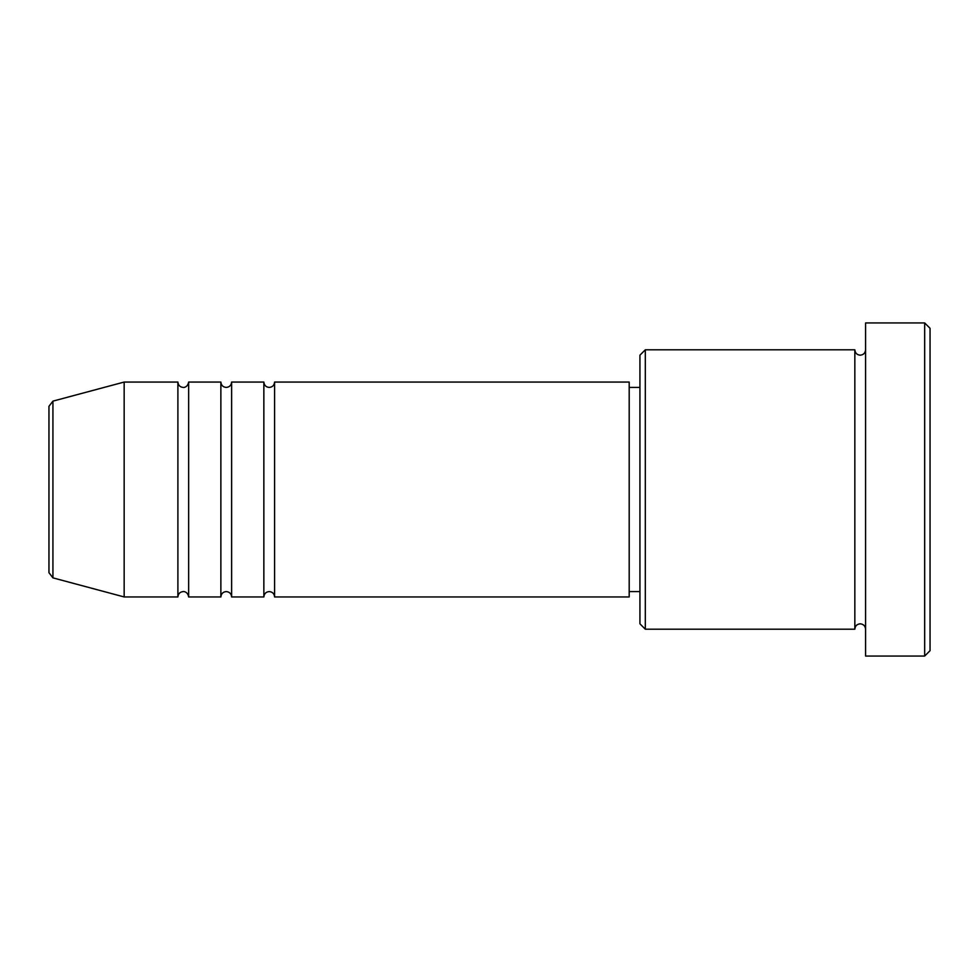 <?xml version="1.0" encoding="UTF-8"?>
<svg xmlns="http://www.w3.org/2000/svg" width="979" height="979" viewBox="0 0 979 979"><rect width="100%" height="100%" fill="white"/><g stroke="black" fill="none" stroke-linecap="round" stroke-linejoin="round"><path stroke-width="1.47" d="M48.95 572.678L48.95 406.322L52.927 401.133L52.927 577.867L48.95 572.678M274.597 382.055L274.597 596.945L629.191 596.945L629.191 382.055L274.597 382.055C274.279 385.31 272.492 387.109 269.225 387.427C265.958 387.109 264.171 385.31 263.853 382.055L263.853 596.945L231.619 596.945L231.619 382.055L263.853 382.055M220.875 382.055L220.875 596.945L188.641 596.945L188.641 382.055L220.875 382.055C221.193 385.31 222.979 387.109 226.247 387.427C229.502 387.109 231.301 385.31 231.619 382.055M177.897 382.055L177.897 596.945L124.162 596.945L124.162 382.055L177.897 382.055C178.215 385.31 180.001 387.109 183.269 387.427C183.085 387.635 187.723 387.647 188.641 382.055M645.308 629.191L639.936 623.819L639.936 355.181L645.308 349.809L645.308 629.191L854.838 629.191L854.838 349.809C855.156 353.076 856.943 354.863 860.211 355.181C863.466 354.863 865.265 353.076 865.583 349.809M924.678 322.948L930.05 328.32L930.05 650.68L924.678 656.052L924.678 322.948L865.583 322.948L865.583 656.052L924.678 656.052M629.191 591.573L639.936 591.573M52.927 577.867L124.162 596.945M52.927 401.133L124.162 382.055M645.308 349.809L854.838 349.809M629.191 387.427L639.936 387.427M865.583 629.191C865.265 625.924 863.466 624.137 860.211 623.819C856.943 624.137 855.156 625.924 854.838 629.191M188.641 596.945C187.723 591.353 183.085 591.365 183.269 591.573C180.001 591.891 178.215 593.69 177.897 596.945M231.619 596.945C231.301 593.69 229.502 591.891 226.247 591.573C222.979 591.891 221.193 593.69 220.875 596.945M274.597 596.945C274.279 593.69 272.492 591.891 269.225 591.573C265.958 591.891 264.171 593.69 263.853 596.945"/></g></svg>
